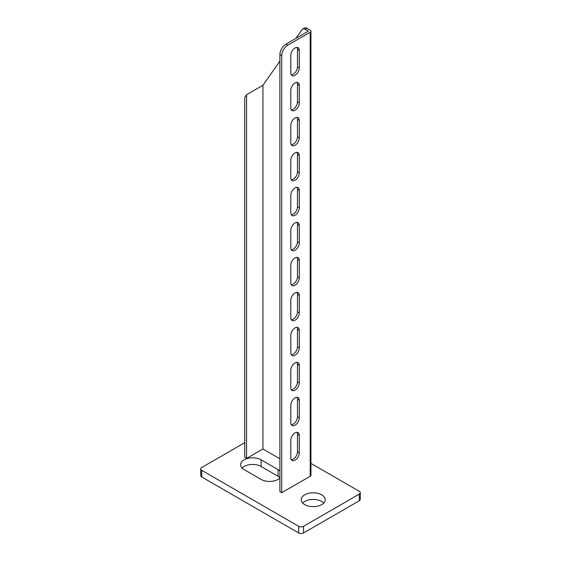 <?xml version="1.0" encoding="UTF-8"?>
<svg xmlns="http://www.w3.org/2000/svg" width="561" height="561" viewBox="0 0 561 561"><rect width="100%" height="100%" fill="white"/><g stroke="black" fill="none" stroke-linecap="round" stroke-linejoin="round"><path stroke-width="0.84" d="M295.044 82.979A6.003 3.464 120 0 0 290.801 90.328L290.801 107.824A6.003 3.464 120 0 0 292.043 110.566A6.003 3.464 120 0 0 296.671 108.96A6.003 3.464 120 0 0 299.286 102.922L299.286 85.426A6.003 3.464 120 0 0 298.045 82.677A6.003 3.464 120 0 0 295.044 82.979M295.044 47.987A6.003 3.464 120 0 0 290.801 55.336L290.801 72.832A6.003 3.464 120 0 0 292.043 75.574A6.003 3.464 120 0 0 296.671 73.968A6.003 3.464 120 0 0 299.286 67.93L299.286 50.434A6.003 3.464 120 0 0 298.045 47.692A6.003 3.464 120 0 0 295.044 47.987M321.712 494.809A11.998 6.928 0 0 0 308.634 493.308A11.998 6.928 0 0 0 301.229 499.711A11.998 6.928 0 0 0 304.742 504.605A11.998 6.928 0 0 0 317.821 506.113A11.998 6.928 0 0 0 325.226 499.711A11.998 6.928 0 0 0 321.712 494.809M302.702 503.035A11.998 6.928 180 0 1 321.712 501.457A11.998 6.928 180 0 1 323.753 503.035M295.044 117.971A6.003 3.464 120 0 0 290.801 125.313L290.801 142.81A6.003 3.464 120 0 0 292.043 145.558A6.003 3.464 120 0 0 296.671 143.953A6.003 3.464 120 0 0 299.286 137.915L299.286 120.419A6.003 3.464 120 0 0 298.045 117.67A6.003 3.464 120 0 0 295.044 117.971M295.044 152.957A6.003 3.464 120 0 0 290.801 160.306L290.801 177.802A6.003 3.464 120 0 0 292.043 180.551A6.003 3.464 120 0 0 296.671 178.938A6.003 3.464 120 0 0 299.286 172.9L299.286 155.404A6.003 3.464 120 0 0 298.045 152.662A6.003 3.464 120 0 0 295.044 152.957M295.044 187.949A6.003 3.464 120 0 0 290.801 195.298L290.801 212.794A6.003 3.464 120 0 0 292.043 215.536A6.003 3.464 120 0 0 296.671 213.93A6.003 3.464 120 0 0 299.286 207.893L299.286 190.396A6.003 3.464 120 0 0 298.045 187.655A6.003 3.464 120 0 0 295.044 187.949M295.044 222.941A6.003 3.464 120 0 0 290.801 230.283L290.801 247.78A6.003 3.464 120 0 0 292.043 250.529A6.003 3.464 120 0 0 296.671 248.923A6.003 3.464 120 0 0 299.286 242.885L299.286 225.389A6.003 3.464 120 0 0 298.045 222.64A6.003 3.464 120 0 0 295.044 222.941M295.044 257.927A6.003 3.464 120 0 0 290.801 265.276L290.801 282.772A6.003 3.464 120 0 0 292.043 285.521A6.003 3.464 120 0 0 296.671 283.908A6.003 3.464 120 0 0 299.286 277.87L299.286 260.381A6.003 3.464 120 0 0 298.045 257.632A6.003 3.464 120 0 0 295.044 257.927M295.044 292.919A6.003 3.464 120 0 0 290.801 300.268L290.801 317.764A6.003 3.464 120 0 0 292.043 320.506A6.003 3.464 120 0 0 296.671 318.9A6.003 3.464 120 0 0 299.286 312.863L299.286 295.367A6.003 3.464 120 0 0 298.045 292.625A6.003 3.464 120 0 0 295.044 292.919M295.044 327.912A6.003 3.464 120 0 0 290.801 335.254L290.801 352.75A6.003 3.464 120 0 0 292.043 355.499A6.003 3.464 120 0 0 296.671 353.893A6.003 3.464 120 0 0 299.286 347.855L299.286 330.359A6.003 3.464 120 0 0 298.045 327.61A6.003 3.464 120 0 0 295.044 327.912M295.044 362.897A6.003 3.464 120 0 0 290.801 370.246L290.801 387.742A6.003 3.464 120 0 0 292.043 390.491A6.003 3.464 120 0 0 296.671 388.878A6.003 3.464 120 0 0 299.286 382.84L299.286 365.351A6.003 3.464 120 0 0 298.045 362.602A6.003 3.464 120 0 0 295.044 362.897M295.044 397.889A6.003 3.464 120 0 0 290.801 405.238L290.801 422.735A6.003 3.464 120 0 0 292.043 425.476A6.003 3.464 120 0 0 296.671 423.871A6.003 3.464 120 0 0 299.286 417.833L299.286 400.337A6.003 3.464 120 0 0 298.045 397.595A6.003 3.464 120 0 0 295.044 397.889M295.044 432.882A6.003 3.464 120 0 0 290.801 440.224L290.801 457.72A6.003 3.464 120 0 0 292.043 460.469A6.003 3.464 120 0 0 296.671 458.863A6.003 3.464 120 0 0 299.286 452.825L299.286 435.329A6.003 3.464 120 0 0 298.045 432.58A6.003 3.464 120 0 0 295.044 432.882M296.993 432.3A6.003 3.464 -60 0 1 297.47 434.277L297.47 451.773A6.003 3.464 -60 0 1 291.278 459.697M296.993 397.314A6.003 3.464 -60 0 1 297.47 399.292L297.47 416.781A6.003 3.464 -60 0 1 291.278 424.712M296.993 362.322A6.003 3.464 -60 0 1 297.47 364.299L297.47 381.796A6.003 3.464 -60 0 1 291.278 389.72M296.993 327.329A6.003 3.464 -60 0 1 297.47 329.307L297.47 346.803A6.003 3.464 -60 0 1 291.278 354.727M296.993 292.344A6.003 3.464 -60 0 1 297.47 294.322L297.47 311.811A6.003 3.464 -60 0 1 291.278 319.742M296.993 257.352A6.003 3.464 -60 0 1 297.47 259.329L297.47 276.825A6.003 3.464 -60 0 1 291.278 284.75M296.993 222.359A6.003 3.464 -60 0 1 297.47 224.337L297.47 241.833A6.003 3.464 -60 0 1 291.278 249.757M296.993 187.374A6.003 3.464 -60 0 1 297.47 189.345L297.47 206.841A6.003 3.464 -60 0 1 291.278 214.772M296.993 152.382A6.003 3.464 -60 0 1 297.47 154.359L297.47 171.855A6.003 3.464 -60 0 1 291.278 179.779M296.993 117.389A6.003 3.464 -60 0 1 297.47 119.367L297.47 136.863A6.003 3.464 -60 0 1 291.278 144.787M287.772 45.189A8.569 4.951 120 0 0 281.713 55.686L279.897 54.634A8.569 4.951 -60 0 1 285.956 44.137L287.772 45.189L310.198 32.243A2.574 1.487 0 0 0 310.948 31.192A2.574 1.487 0 0 0 310.198 30.14L307.014 28.302L305.191 29.354A5.14 2.966 -120 0 0 302.624 29.102A5.14 2.966 -120 0 0 302.042 29.635L295.878 38.407M281.713 55.686L281.713 492.712L310.198 476.268A2.574 1.487 0 0 0 310.948 475.216L310.948 31.192M244.743 442.678L201.715 467.516A3.429 1.978 0 0 0 200.712 468.919A3.429 1.978 0 0 0 201.715 470.321L298.683 526.302A3.429 1.978 0 0 0 303.529 526.302L359.285 494.115A3.429 1.978 0 0 0 360.288 492.712A3.429 1.978 0 0 0 359.285 491.31L310.948 463.407M281.713 492.712L279.897 491.66L279.897 54.634M279.897 458.772L262.927 448.975L246.56 458.421L244.743 457.369L244.743 97.326L246.56 94.739L246.56 458.421M279.897 470.967A11.998 6.928 0 0 0 278.074 469.62L261.103 459.824A11.998 6.928 0 0 0 248.032 458.323A11.998 6.928 0 0 0 240.62 464.718A11.998 6.928 0 0 0 244.14 469.62L261.103 479.417A11.998 6.928 0 0 0 279.897 478.07M279.897 61.149L262.927 85.293L246.56 94.739M285.956 44.137L308.375 31.192L305.191 29.354M201.715 470.321L201.715 476.969L298.683 532.95L298.683 526.302M303.529 526.302L303.529 532.95L359.285 500.763L359.285 494.115M242.093 468.042A11.998 6.928 180 0 1 261.103 466.472L278.074 476.268A11.998 6.928 180 0 1 279.897 477.614M360.288 492.712L360.288 499.36A3.429 1.978 180 0 1 359.285 500.763M303.529 532.95A3.429 1.978 180 0 1 298.683 532.95M201.715 476.969A3.429 1.978 180 0 1 200.712 475.567L200.712 468.919M296.993 82.397A6.003 3.464 -60 0 1 297.47 84.374L297.47 101.871A6.003 3.464 -60 0 1 291.278 109.795M296.993 47.412A6.003 3.464 -60 0 1 297.47 49.389L297.47 66.885A6.003 3.464 -60 0 1 291.278 74.809M302.624 29.102L304.441 28.05A5.14 2.966 60 0 1 307.014 28.302M299.286 435.329L297.47 434.277M297.47 451.773L299.286 452.825M299.286 400.337L297.47 399.292M297.47 416.781L299.286 417.833M299.286 365.351L297.47 364.299M297.47 381.796L299.286 382.84M299.286 330.359L297.47 329.307M297.47 346.803L299.286 347.855M299.286 295.367L297.47 294.322M297.47 311.811L299.286 312.863M299.286 260.381L297.47 259.329M297.47 276.825L299.286 277.87M299.286 225.389L297.47 224.337M297.47 241.833L299.286 242.885M299.286 190.396L297.47 189.345M297.47 206.841L299.286 207.893M299.286 155.404L297.47 154.359M297.47 171.855L299.286 172.9M299.286 120.419L297.47 119.367M297.47 136.863L299.286 137.915M310.198 32.243L310.198 476.268M262.927 85.293L262.927 448.975L262.927 85.293M278.074 476.268L278.074 469.62M261.103 459.824L261.103 466.472M297.47 66.885L299.286 67.93M299.286 50.434L297.47 49.389M297.47 101.871L299.286 102.922M299.286 85.426L297.47 84.374"/></g></svg>
